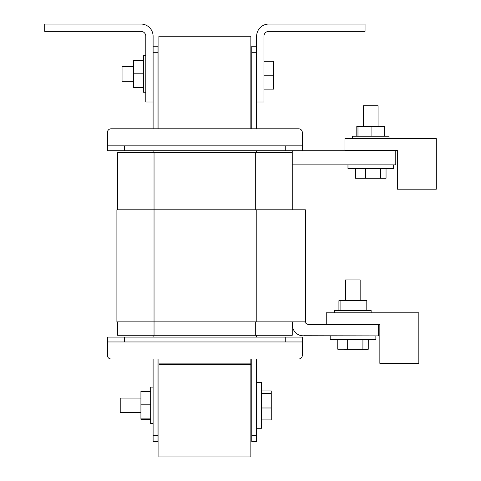 <?xml version="1.0" encoding="UTF-8"?>
<svg xmlns="http://www.w3.org/2000/svg" width="481" height="481" viewBox="0 0 481 481"><rect width="100%" height="100%" fill="white"/><g stroke="black" fill="none" stroke-linecap="round" stroke-linejoin="round"><path stroke-width="0.72" d="M302.315 341.961L302.315 355.357A3.656 3.656 0 0 1 298.659 359.012L111.081 359.012A3.656 3.656 0 0 1 107.425 355.357L107.425 337.091L302.315 337.091L302.315 355.357L302.315 341.961L302.315 355.357L302.315 341.961L107.425 341.961M153.102 359.012L111.081 359.012L153.102 359.012L111.081 359.012L153.102 359.012L111.081 359.012L153.102 359.012L111.081 359.012L153.102 359.012L153.102 435.509L157.978 435.509L157.978 359.012M153.102 102.008L145.797 102.008L145.797 36.231A4.87 4.87 0 0 0 140.927 31.361L44.697 31.361L44.697 24.05L140.927 24.05A12.181 12.181 0 0 1 153.102 36.231L153.102 128.8L111.081 128.8A3.656 3.656 0 0 0 107.425 132.455L107.425 145.857L302.315 145.857L302.315 132.455A3.656 3.656 0 0 0 298.659 128.8L256.638 128.8L298.659 128.8L256.638 128.8L298.659 128.8L256.638 128.8L256.638 102.008L263.949 102.008L263.949 36.231A4.87 4.87 0 0 1 268.819 31.361L365.043 31.361L365.043 24.05L268.819 24.05A12.181 12.181 0 0 0 256.638 36.231L256.638 102.008M153.102 128.8L256.638 128.8M256.788 321.861L256.788 209.8L305.393 209.8L305.393 321.861L305.393 209.8L305.393 321.861L116.895 321.861L116.895 209.8L154.04 209.8L154.04 152.555L117.502 152.555L117.502 209.8M292.472 321.861L292.472 324.946A10.678 10.678 0 0 0 304.293 335.744L378.631 335.894L378.631 324.561L379.852 324.561L379.852 363.371L418.831 363.371L418.831 312.824L326.256 312.824L326.256 324.561M256.638 150.727L256.638 152.555L256.638 150.727M256.638 335.263L256.638 337.091L256.638 335.263M153.102 150.727L153.102 152.555L153.102 150.727M153.102 335.263L153.102 337.091L153.102 335.263M153.102 52.309L157.978 52.309L157.978 46.218L153.102 46.218M157.978 52.309L157.978 128.8M256.638 46.218L251.767 46.218L251.767 128.8M251.767 52.309L256.638 52.309M302.315 145.857L302.315 132.455L302.315 150.727L107.425 150.727L107.425 145.857M292.244 209.8L292.244 152.555L154.04 152.555M292.244 321.861L292.244 335.263L117.502 335.263L117.502 321.861M256.788 209.8L154.04 209.8L154.04 335.263M393.638 164.875L393.638 168.53L347.967 168.53L347.967 164.875M302.315 150.727L395.779 150.727L395.779 164.875L292.244 164.875M292.244 150.727L292.244 152.555M386.045 168.53L386.045 178.277L355.561 178.277L355.561 168.53M380.712 178.277L380.712 168.53M365.47 178.277L365.47 168.53M345.55 300.643L345.55 279.936L360.161 279.936L360.161 300.643M334.59 312.824L334.59 310.389L371.128 310.389L371.128 312.824M375.865 335.888L375.859 339.544L330.182 339.454L330.188 335.798M338.913 310.389L338.913 300.643L366.805 300.643L366.805 310.389M378.631 324.561L311.129 324.561A6.175 6.175 0 0 1 304.683 321.861M368.266 339.526L368.242 349.272L337.758 349.212L337.776 339.466M362.908 349.26L362.927 339.52M347.667 349.23L347.685 339.49M354.034 300.643L354.034 310.389M340.085 300.643L340.085 310.389M140.927 412.668L120.22 412.668L120.22 398.058L140.927 398.058M153.102 423.635L150.667 423.635L150.667 387.091L153.102 387.091M150.667 419.312L140.927 419.312L140.927 391.414L150.667 391.414M157.978 435.509L157.978 441.6L153.102 441.6L153.102 435.509M256.638 435.509L256.638 441.6L251.767 441.6L251.767 435.509L256.638 435.509L256.638 359.012L298.659 359.012L256.638 359.012M251.767 435.509L251.767 359.012M140.927 418.139L150.667 418.139M140.927 404.19L150.667 404.19M250.854 359.012L250.854 363.889L158.892 363.889L158.892 359.012M158.892 456.95L158.892 364.376L250.854 364.376L250.854 456.95L158.892 456.95M158.892 128.8L158.892 36.231L250.854 36.231L250.854 128.8M256.638 382.587L261.514 382.587L261.514 428.264L256.638 428.264M261.514 390.933L271.254 390.933L271.254 419.919L261.514 419.919M271.254 407.984L261.514 407.984M271.254 393.488L261.514 393.488M263.949 75.21L273.689 75.21L273.689 61.267L263.949 61.267M273.689 75.21L273.689 89.147L263.949 89.147M133.616 81.283L122.042 81.283L122.042 66.673L133.616 66.673M145.797 92.25L143.362 92.25L143.362 55.706L145.797 55.706M143.362 87.464L133.616 87.464L133.616 60.486L143.362 60.486M133.616 73.797L143.362 73.797M133.616 87.283L143.362 87.283M363.444 126.461L363.444 105.754L378.054 105.754L378.054 126.461M352.477 138.642L352.477 136.207L389.015 136.207L389.015 138.642M356.8 136.207L356.8 126.461L384.692 126.461L384.692 136.207M436.303 138.642L344.949 138.642L344.949 150.379L397.324 150.379L397.324 189.189L436.303 189.189L436.303 138.642M371.921 126.461L371.921 136.207M357.972 126.461L357.972 136.207M285.263 145.857L285.263 150.727M124.483 145.857L124.483 150.727M255.7 335.263L255.7 321.861M255.7 209.8L255.7 152.555M285.263 341.961L285.263 337.091M124.483 341.961L124.483 337.091"/></g></svg>
